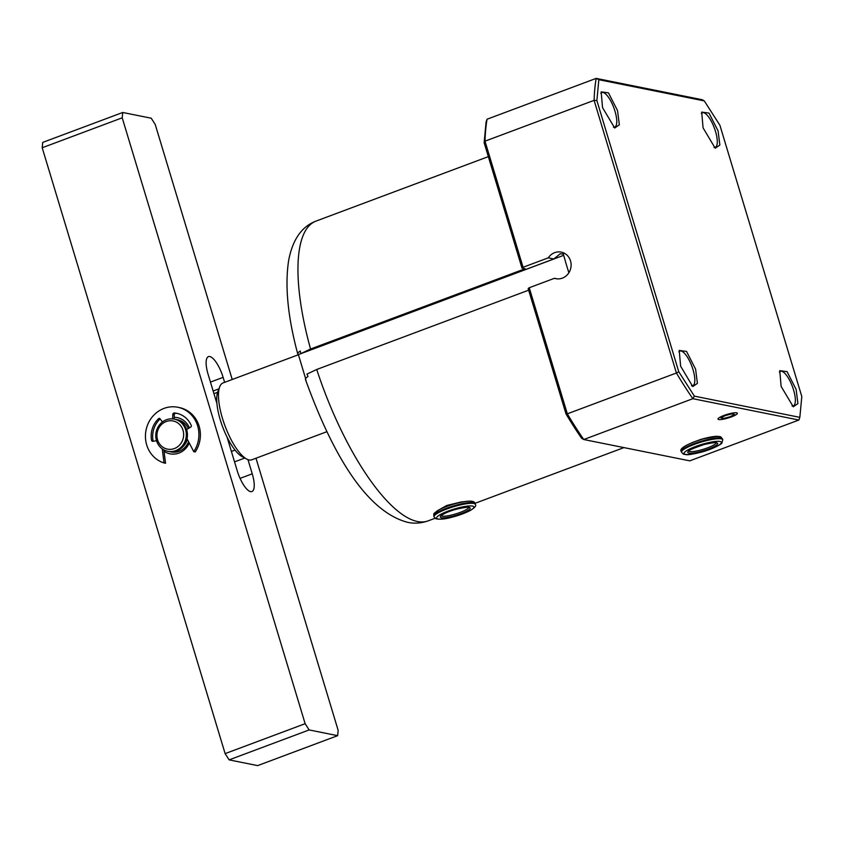 <?xml version="1.0" encoding="UTF-8"?>
<svg xmlns="http://www.w3.org/2000/svg" width="844" height="844" viewBox="0 0 844 844"><rect width="100%" height="100%" fill="white"/><g stroke="black" fill="none" stroke-linecap="round" stroke-linejoin="round"><path stroke-width="1.27" d="M564.214 253.168L563.138 253.305A153.851 49.691 69.5 0 0 566.714 265.786A153.851 49.691 69.5 0 0 568.877 272.76M678.85 351.832A18.462 5.961 -110.5 0 1 679.821 351.083A18.462 5.961 -110.5 0 1 693.04 369.735A18.462 5.961 -110.5 0 1 692.766 385.666A18.462 5.961 -110.5 0 1 691.531 385.74M779.371 372.056A18.462 5.961 -110.5 0 1 780.341 371.307A18.462 5.961 -110.5 0 1 793.571 389.96A18.462 5.961 -110.5 0 1 793.286 405.89A18.462 5.961 -110.5 0 1 792.052 405.964M680.612 366.18L679.23 350.429L686.541 351.421L695.614 369.197L697.408 383.387L692.755 386.552L680.612 366.18M781.133 386.415L779.761 370.653L787.062 371.645L796.135 389.432L797.928 403.611L793.276 406.776L781.133 386.415M703.073 127.855L701.691 112.094L709.002 113.085L718.075 130.873L719.869 145.052L715.206 148.217L703.073 127.855M713.992 147.405A18.462 5.961 69.5 0 0 715.227 147.331A18.462 5.961 69.5 0 0 715.501 131.4A18.462 5.961 69.5 0 0 702.282 112.748A18.462 5.961 69.5 0 0 701.301 113.497M602.542 107.621L601.171 91.869L608.471 92.861L617.544 110.638L619.338 124.828L614.685 127.993L602.542 107.621M613.461 127.18A18.462 5.961 69.5 0 0 614.696 127.106A18.462 5.961 69.5 0 0 614.981 111.176A18.462 5.961 69.5 0 0 601.761 92.523A18.462 5.961 69.5 0 0 600.78 93.273M563.381 254.202L560.226 253.77L553.833 258.96L300.802 353.636L310.55 349.026L525.126 268.74L521.993 268.107L523.058 267.274L548.284 257.842L553.833 258.96M548.284 257.842A13.536 12.565 101.4 0 1 554.677 252.662A13.536 12.565 101.4 0 1 561.186 252.113A13.536 12.565 101.4 0 1 571.103 264.351A13.536 12.565 101.4 0 1 562.368 278.13A13.536 12.565 101.4 0 1 555.848 278.668A13.536 12.565 101.4 0 1 554.455 278.298L529.241 287.73L567.316 413.834L676.413 373.006L594.102 100.352L484.994 141.17L523.058 267.274M704.297 100.911L702.176 99.719L596.17 78.386A223.618 72.236 -110.5 0 0 594.102 100.352L596.877 100.531L678.776 371.771L694.38 396.142L799.838 417.358L801.8 396.522L719.911 125.281L704.297 100.911L598.839 79.695L596.17 78.386L487.062 119.215A223.618 72.236 69.5 0 0 484.994 141.17L484.139 142.72L486.102 121.884L487.062 119.215M596.877 100.531L598.839 79.695M719.341 436.707L717.221 436.295C712.99 436.422 707.43 437.498 700.531 439.524L692.439 442.499M305.612 378.597L298.386 354.596L563.686 255.321M557.272 278.858L554.455 278.298M437.118 510.905L446.687 505.503L461.014 502.011L467.639 501.252M528.66 290.178L316.732 369.482L306.984 374.092L307.976 376.508C305.401 378.207 304.768 379.389 306.077 380.064M566.029 413.95L567.316 413.834A223.618 72.236 -110.5 0 0 583.763 439.524L692.871 398.695L798.878 420.027L689.77 460.845L583.763 439.524L581.643 438.321A221.571 71.571 -110.5 0 1 566.029 413.95L528.165 288.564L529.241 287.73M300.802 353.636L300.285 351.041C297.763 352.634 297.13 353.815 298.386 354.596L297.742 353.952C287.825 317.08 284.787 286.032 288.595 260.785C292.478 239.833 301.582 226.614 315.941 221.128L488.338 156.625M521.993 268.107L484.139 142.72M678.776 371.771L676.413 373.006A223.618 72.236 -110.5 0 0 692.871 398.695L694.38 396.142M798.878 420.027L799.838 417.358M731.305 416.936A10.086 1.878 -16.8 0 1 718.307 419.373A10.086 1.878 -16.8 0 1 724.078 415.396A10.086 1.878 -16.8 0 1 737.276 413.644A10.086 1.878 -16.8 0 1 731.305 416.936M731.896 413.855L734.438 414.393L730.239 416.704L723.487 418.476L720.945 417.928L725.144 415.617L731.896 413.855M189.415 427.876A18.462 17.133 -78.6 0 0 174.202 417.316M188.286 428.573A16.416 15.224 -78.6 0 0 177.651 419.784A16.416 15.224 -78.6 0 0 176.523 419.605A16.416 15.224 101.4 0 1 177.651 419.784A16.416 15.224 101.4 0 1 188.286 428.573M216.919 403.506L208.109 374.325A20.52 6.625 -110.5 0 1 208.426 356.622A20.52 6.625 -110.5 0 1 209.787 356.537A20.52 6.625 -110.5 0 1 223.111 377.352L224.62 382.343M164.021 451.255A18.462 17.133 -78.6 0 0 189.256 442.994M122.211 117.812L305.138 723.698L225.126 753.629L42.2 147.753L122.211 117.812L122.718 112.484L151.224 118.213L155.222 124.458L232.227 379.505M170.066 451.698A16.416 15.224 -78.6 0 0 171.184 451.962A16.416 15.224 -78.6 0 0 188.56 441.634A16.416 15.224 101.4 0 1 179.076 451.308A16.416 15.224 101.4 0 1 171.184 451.962A16.416 15.224 101.4 0 1 170.066 451.698M305.138 723.698L309.136 729.933L229.125 759.874L225.126 753.629M309.136 729.933L337.642 735.673L338.149 730.334L255.996 458.229M247.957 459.611L252.24 473.822A20.52 6.625 -110.5 0 1 251.934 491.535A20.52 6.625 -110.5 0 1 237.238 470.804L227.089 437.171M42.2 147.753L42.706 142.414L122.718 112.484M229.125 759.874L257.631 765.614L337.642 735.673M298.428 354.733L223.069 382.923A41.029 13.251 69.5 0 0 219.704 386.816A41.029 13.251 69.5 0 0 225.042 425.998A41.029 13.251 69.5 0 0 246.733 459.062A41.029 13.251 69.5 0 0 249.107 459.948A41.029 13.251 69.5 0 0 251.828 459.78L326.755 431.748M213.954 393.684L217.594 392.323A36.925 11.932 69.5 0 0 235.033 450.084A36.925 11.932 69.5 0 0 242.165 456.657L246.733 459.062M235.033 450.084L231.393 451.445M219.704 386.816L217.836 391.637A36.925 11.932 69.5 0 0 217.594 392.323M167.808 451.287L168.927 451.508A16.416 15.224 -78.6 0 0 176.829 450.854A16.416 15.224 -78.6 0 0 187.431 434.164A16.416 15.224 -78.6 0 0 175.404 419.331L174.286 419.109A16.416 15.224 101.4 0 1 185.596 429.754A16.416 15.224 101.4 0 1 175.7 450.633A16.416 15.224 101.4 0 1 167.808 451.287A16.416 15.224 101.4 0 1 156.499 440.642A16.416 15.224 101.4 0 1 166.384 419.763A16.416 15.224 101.4 0 1 174.286 419.109M183.021 430.282A14.359 13.325 101.4 0 1 174.37 448.554A14.359 13.325 101.4 0 1 157.564 439.808A14.359 13.325 101.4 0 1 166.215 421.536A14.359 13.325 101.4 0 1 183.021 430.282M183.211 446.392A14.359 13.325 -78.6 0 0 187.315 439.239M186.598 429.607A14.359 13.325 -78.6 0 0 186.587 429.585L190.786 427.032A1.192 1.108 101.4 0 0 191.272 425.471A22.566 20.942 101.4 0 0 176.618 413.296A22.566 20.942 101.4 0 0 174.381 412.98L175.879 413.286A1.561 1.456 -78.6 0 0 174.275 414.837L174.149 419.078M160.16 418.919A22.566 20.942 -78.6 0 0 153.017 440.494A1.456 1.35 -78.6 0 0 153.408 441.254M163.841 449.852L165.54 463.25L164.042 462.955A28.717 26.649 101.4 0 1 146.339 428.826A28.717 26.649 101.4 0 1 177.831 407.262A28.717 26.649 101.4 0 1 193.751 451.656L187.041 438.711M177.831 407.262L179.339 407.568A28.717 26.649 101.4 0 1 195.249 451.951L193.751 451.656M177.367 413.465A22.566 20.942 -78.6 0 0 175.879 413.286M156.509 440.705L153.028 441.317A1.456 1.35 101.4 0 1 151.519 440.188A22.566 20.942 101.4 0 1 158.672 418.603A1.013 0.939 101.4 0 1 160.022 418.729L162.386 421.979M174.275 414.837L172.777 414.531L172.651 418.877M172.777 414.531A1.561 1.456 101.4 0 1 174.381 412.98M162.248 448.85L164.042 462.955M316.732 369.482A160.022 51.695 69.5 0 0 417.453 521.508A160.022 51.695 69.5 0 0 428.098 520.875C421.251 523.291 414.415 523.776 407.589 522.32C364.386 510.915 330.732 449.335 305.444 379.462M310.55 349.026A160.022 51.695 -110.5 0 1 315.941 221.128M681.287 451.456A21.543 4.02 -16.8 0 1 703.833 440.494A21.543 4.02 -16.8 0 1 722.527 438.996C719.943 436.939 724.057 434.586 703.115 438.964C684.484 444.503 679.104 449.346 681.287 451.456L681.519 452.226A21.543 4.02 -16.8 0 1 704.065 441.264A21.543 4.02 -16.8 0 1 722.759 439.766L722.527 438.996M700.974 452.205A19.486 3.64 -16.8 0 1 684.115 452.975A19.486 3.64 -16.8 0 1 704.466 443.649A19.486 3.64 -16.8 0 1 721.325 442.878A19.486 3.64 -16.8 0 1 700.974 452.205M716.134 442.847A14.359 2.68 -16.8 0 1 701.09 449.926A14.359 2.68 -16.8 0 1 688.736 451.118M688.63 450.918L688.63 451.276C687.955 450.548 693.103 448.301 704.096 444.535A15.593 2.912 163.2 0 0 687.839 451.962A15.593 2.912 163.2 0 0 701.332 451.35A15.593 2.912 163.2 0 0 717.611 443.881A15.593 2.912 163.2 0 0 704.118 444.503C713.001 442.657 717.083 442.119 716.313 442.921L716.123 442.615M433.784 516.053A21.543 4.02 -16.8 0 1 438.595 511.728A21.543 4.02 -16.8 0 1 460.929 503.963A21.543 4.02 -16.8 0 1 475.035 503.604C474.866 501.473 471.975 500.735 466.352 501.378C456.667 502.802 447.605 505.588 439.133 509.734C431.695 514.724 434.386 513.342 433.784 516.053L434.016 516.823A21.543 4.02 -16.8 0 1 438.827 512.498A21.543 4.02 -16.8 0 1 461.162 504.733A21.543 4.02 -16.8 0 1 475.267 504.374L475.035 503.604M469.538 510.81A19.486 3.64 -16.8 0 1 443.205 518.923A19.486 3.64 -16.8 0 1 440.916 514.249A19.486 3.64 -16.8 0 1 467.238 506.136A19.486 3.64 -16.8 0 1 469.538 510.81M468.642 507.455A14.359 2.68 -16.8 0 1 465.424 510.103A14.359 2.68 -16.8 0 1 451.086 515.156A14.359 2.68 -16.8 0 1 441.243 515.726M443.775 513.912A15.593 2.912 163.2 0 0 445.611 517.646A15.593 2.912 163.2 0 0 466.679 511.158A15.593 2.912 163.2 0 0 464.833 507.413A15.593 2.912 163.2 0 0 443.775 513.912M223.111 377.352L210.451 382.089M240.076 478.379L252.24 473.822M158.672 418.603L160.149 418.898M153.017 440.494L151.519 440.188M428.098 520.875L435.05 518.279M474.94 503.351L623.927 447.605M681.519 452.226L683.429 454.167C687.449 454.789 686.404 455.602 700.931 452.257C713.032 449.135 722.464 443.617 721.968 442.826L722.759 439.766M434.016 516.823L435.937 518.775C439.524 519.545 444.229 519.187 450.063 517.71L469.918 510.694C474.919 507.698 476.702 505.588 475.267 504.374M441.127 515.526L444.007 513.838C452.479 508.742 471.901 506.168 468.821 507.518L468.62 507.223M213.152 391.015L218.912 388.862M234.548 461.868L244.792 458.039"/></g></svg>
